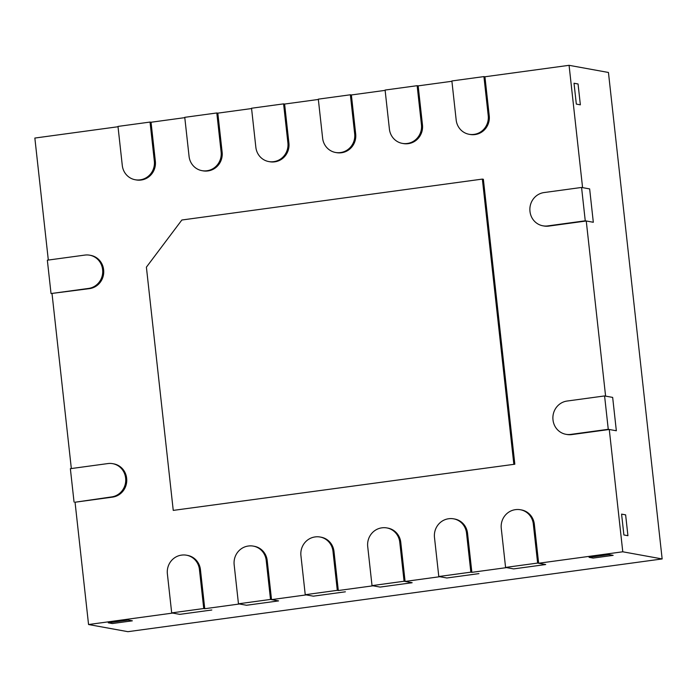 <?xml version="1.0" encoding="UTF-8"?>
<svg xmlns="http://www.w3.org/2000/svg" width="697" height="697" viewBox="0 0 697 697"><rect width="100%" height="100%" fill="white"/><g stroke="black" fill="none" stroke-linecap="round" stroke-linejoin="round"><path stroke-width="1.05" d="M135.201 179.748A16.702 15.97 100.3 0 0 140.01 179.852L140.28 179.817A16.702 15.97 100.3 0 0 154.342 161.112L150.038 122.062L117.985 126.418L122.289 165.477A16.702 15.97 100.3 0 0 135.201 179.748L136.211 179.931A16.702 15.97 100.3 0 0 141.021 180.035L141.291 180A16.702 15.97 100.3 0 0 155.353 161.295L151.04 122.245L184.792 117.645M150.038 122.062L151.04 122.245M201.982 170.66A16.702 15.97 100.3 0 0 206.791 170.765L207.053 170.73A16.702 15.97 100.3 0 0 221.123 152.024L216.811 112.966L184.757 117.331L189.07 156.389A16.702 15.97 100.3 0 0 201.982 170.66L202.993 170.843A16.702 15.97 100.3 0 0 207.802 170.948L208.063 170.913A16.702 15.97 100.3 0 0 222.134 152.207L217.821 113.149L251.573 108.549M216.811 112.966L217.821 113.149M268.754 161.565A16.702 15.97 100.3 0 0 273.564 161.669L273.834 161.634A16.702 15.97 100.3 0 0 287.905 142.929L283.592 103.87L251.539 108.235L255.851 147.294A16.702 15.97 100.3 0 0 268.754 161.565L269.765 161.748A16.702 15.97 100.3 0 0 274.574 161.852L274.845 161.817A16.702 15.97 100.3 0 0 288.915 143.112L284.603 104.053L318.346 99.462M283.592 103.87L284.603 104.053M335.536 152.469A16.702 15.97 100.3 0 0 340.345 152.573L340.615 152.538A16.702 15.97 100.3 0 0 354.677 133.833L350.364 94.783L318.311 99.148L322.624 138.198A16.702 15.97 100.3 0 0 335.536 152.469L336.546 152.652A16.702 15.97 100.3 0 0 341.356 152.756L341.626 152.721A16.702 15.97 100.3 0 0 355.688 134.016L351.375 94.966L385.127 90.366M350.364 94.783L351.375 94.966M402.317 143.382A16.702 15.97 100.3 0 0 407.126 143.486L407.388 143.451A16.702 15.97 100.3 0 0 421.458 124.746L417.146 85.687L385.092 90.052L389.405 129.111A16.702 15.97 100.3 0 0 402.317 143.382L403.328 143.565A16.702 15.97 100.3 0 0 408.128 143.669L408.398 143.634A16.702 15.97 100.3 0 0 422.469 124.929L418.156 85.87L451.909 81.279M417.146 85.687L418.156 85.87M270.514 599.437L266.21 560.379A16.702 15.97 -79.7 0 0 253.299 546.108A16.702 15.97 -79.7 0 0 248.489 546.004L248.219 546.039A16.702 15.97 -79.7 0 0 234.157 564.744L238.461 603.802L270.514 599.437L278.591 600.901L246.538 605.266L239.472 603.985L204.752 608.716L200.44 569.658A16.702 15.97 -79.7 0 0 187.528 555.387L186.517 555.204A16.702 15.97 -79.7 0 1 199.429 569.475L203.742 608.533L171.689 612.89L179.765 614.362L211.818 609.997L179.765 614.362L172.699 613.072L88.554 624.529L75.049 502.223L112.583 497.109A16.702 15.97 100.3 0 0 126.654 478.403L126.619 478.125A16.702 15.97 100.3 0 0 113.707 463.853L112.696 463.671A16.702 15.97 100.3 0 1 125.608 477.942L125.643 478.22A16.702 15.97 100.3 0 1 111.572 496.926L75.049 502.223M186.517 555.204A16.702 15.97 -79.7 0 0 181.708 555.1L181.447 555.134A16.702 15.97 -79.7 0 0 167.376 573.84L171.689 612.89M203.742 608.533L204.752 608.716M238.461 603.802L246.538 605.266L278.591 600.901L271.525 599.62L267.212 560.562A16.702 15.97 -79.7 0 0 254.309 546.291L253.299 546.108M404.077 581.254L399.764 542.196A16.702 15.97 -79.7 0 0 386.852 527.925A16.702 15.97 -79.7 0 0 382.043 527.821L381.773 527.856A16.702 15.97 -79.7 0 0 367.711 546.561L372.024 585.619L404.077 581.254L412.154 582.718L380.1 587.083L373.034 585.802L338.306 590.525L333.994 551.466A16.702 15.97 -79.7 0 0 321.082 537.195L320.071 537.012A16.702 15.97 -79.7 0 1 332.983 551.283L337.296 590.342L305.242 594.707L313.319 596.17L345.372 591.805L313.319 596.17L306.253 594.889L271.525 599.62M320.071 537.012A16.702 15.97 -79.7 0 0 315.262 536.908L315 536.951A16.702 15.97 -79.7 0 0 300.93 555.648L305.242 594.707M337.296 590.342L338.306 590.525M372.024 585.619L380.1 587.083L412.154 582.718L405.088 581.437L400.775 542.379A16.702 15.97 -79.7 0 0 387.863 528.108L386.852 527.925M537.631 563.063L533.318 524.013A16.702 15.97 -79.7 0 0 520.406 509.742A16.702 15.97 -79.7 0 0 515.597 509.638L515.336 509.673A16.702 15.97 -79.7 0 0 501.265 528.37L505.578 567.428L537.631 563.063L545.707 564.535L513.654 568.9L506.588 567.611L471.86 572.342L467.548 533.283A16.702 15.97 -79.7 0 0 454.636 519.012L453.634 518.829A16.702 15.97 -79.7 0 1 466.537 533.1L470.85 572.159L438.796 576.524L446.873 577.987L478.926 573.622L446.873 577.987L439.807 576.707L405.088 581.437M453.634 518.829A16.702 15.97 -79.7 0 0 448.824 518.725L448.554 518.76A16.702 15.97 -79.7 0 0 434.484 537.465L438.796 576.524M470.85 572.159L471.86 572.342M89.678 255.189A16.702 15.97 100.3 0 0 84.877 255.085L47.344 260.19L51.029 293.55L89.564 288.619A16.702 15.97 100.3 0 0 103.635 269.922L103.6 269.643A16.702 15.97 100.3 0 0 90.688 255.372L89.678 255.189A16.702 15.97 100.3 0 1 102.59 269.46L102.625 269.739A16.702 15.97 100.3 0 1 88.554 288.436L51.029 293.55M112.696 463.671A16.702 15.97 100.3 0 0 107.887 463.566L70.362 468.68L74.048 502.04M542.911 225.811A16.702 15.97 -79.7 0 1 529.999 211.54L529.973 211.269A16.702 15.97 -79.7 0 1 544.035 192.564L581.568 187.449L585.253 220.81L593.321 222.273L589.645 188.913L593.321 222.273L586.255 220.993L548.731 226.098A16.702 15.97 -79.7 0 1 543.921 225.994L542.911 225.811A16.702 15.97 -79.7 0 0 547.72 225.915L585.253 220.81M581.568 187.449L589.645 188.913L582.579 187.632L569.074 65.318L608.446 72.471L662.15 558.942L127.926 631.682L88.554 624.529M565.929 434.301A16.702 15.97 -79.7 0 1 553.017 420.03L552.991 419.751A16.702 15.97 -79.7 0 1 567.053 401.045L604.587 395.94L608.263 429.3L616.34 430.763L612.663 397.403L616.34 430.763L609.274 429.483L571.749 434.588A16.702 15.97 -79.7 0 1 566.94 434.484L565.929 434.301A16.702 15.97 -79.7 0 0 570.738 434.405L608.263 429.3M604.587 395.94L612.663 397.403L605.597 396.123L586.255 220.993M513.82 464.028L482.359 179.094L181.856 220.008L146.396 267.16L173.248 510.396L514.83 464.211L173.248 510.396M482.359 179.094L483.369 179.277L514.83 464.211M576.323 104.097L574.023 83.248L578.057 83.98L580.357 104.829L578.057 83.98L574.023 83.248L576.323 104.097L580.357 104.829L576.323 104.097M589.078 557.347L609.117 554.612L613.151 555.352L593.121 558.079L613.151 555.352L609.117 554.612L589.078 557.347L593.121 558.079L589.078 557.347M623.893 534.965L621.585 514.116L625.627 514.856L627.927 535.705L625.627 514.856L621.585 514.116L623.893 534.965L627.927 535.705L623.893 534.965M108.279 622.813L128.309 620.086L132.352 620.818L112.322 623.545L132.352 620.818L128.309 620.086L108.279 622.813L112.322 623.545L108.279 622.813M469.09 134.286A16.702 15.97 100.3 0 0 473.899 134.39L474.169 134.355A16.702 15.97 100.3 0 0 488.231 115.65L483.927 76.592L451.874 80.957L456.178 120.015A16.702 15.97 100.3 0 0 469.09 134.286L470.1 134.469A16.702 15.97 100.3 0 0 474.91 134.573L475.18 134.538A16.702 15.97 100.3 0 0 489.242 115.833L484.929 76.775L569.074 65.318M483.927 76.592L484.929 76.775M505.578 567.428L513.654 568.9L545.707 564.535L538.642 563.246L534.329 524.196A16.702 15.97 -79.7 0 0 521.417 509.925L520.406 509.742M609.274 429.483L622.778 551.789L538.642 563.246M71.338 468.55L52.04 293.733M48.32 260.059L34.85 138.058L118.02 126.741M622.778 551.789L662.15 558.942M140.01 179.852L141.021 180.035M140.28 179.817L141.291 180M154.342 161.112L155.353 161.295M206.791 170.765L207.802 170.948M207.053 170.73L208.063 170.913M221.123 152.024L222.134 152.207M273.564 161.669L274.574 161.852M273.834 161.634L274.845 161.817M287.905 142.929L288.915 143.112M340.345 152.573L341.356 152.756M340.615 152.538L341.626 152.721M354.677 133.833L355.688 134.016M407.126 143.486L408.128 143.669M407.388 143.451L408.398 143.634M421.458 124.746L422.469 124.929M199.429 569.475L200.44 569.658M266.21 560.379L267.212 560.562M332.983 551.283L333.994 551.466M399.764 542.196L400.775 542.379M466.537 533.1L467.548 533.283M88.554 288.436L89.564 288.619M102.625 269.739L103.635 269.922M102.59 269.46L103.6 269.643M111.572 496.926L112.583 497.109M125.643 478.22L126.654 478.403M125.608 477.942L126.619 478.125M547.72 225.915L548.731 226.098M570.738 434.405L571.749 434.588M473.899 134.39L474.91 134.573M474.169 134.355L475.18 134.538M488.231 115.65L489.242 115.833M533.318 524.013L534.329 524.196"/></g></svg>
